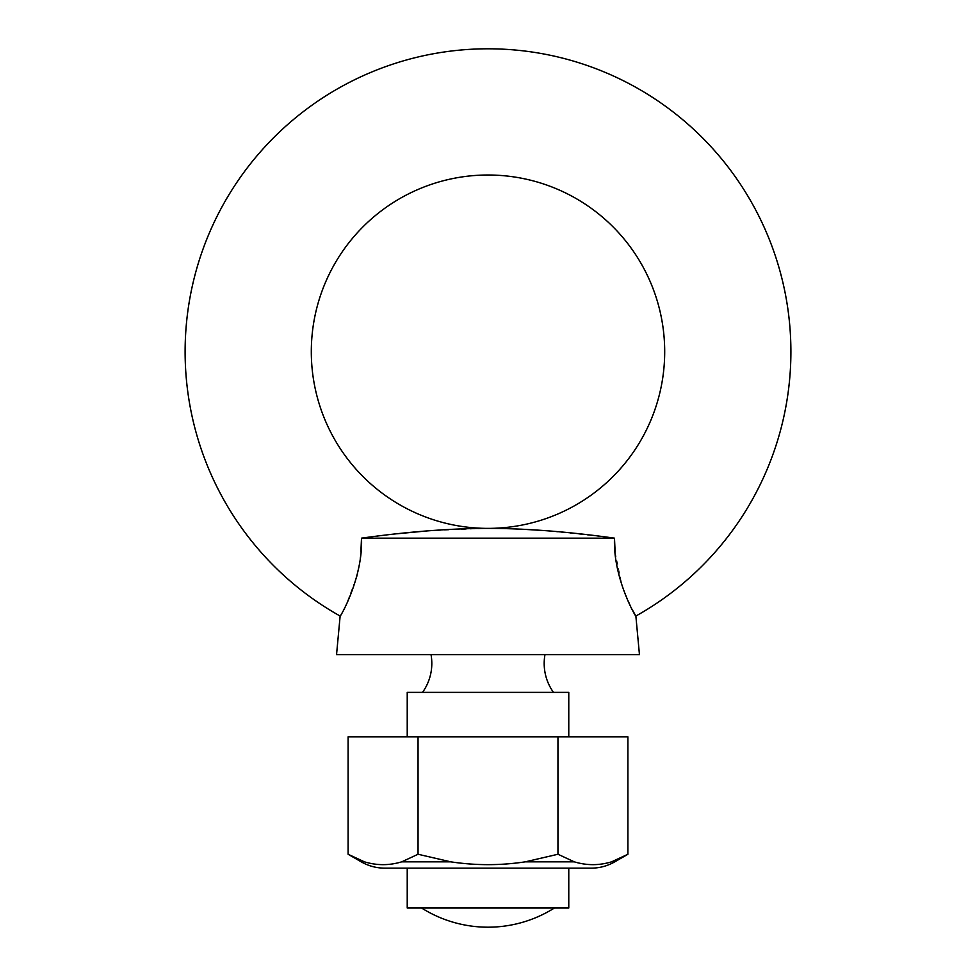 <?xml version="1.0" encoding="UTF-8"?>
<svg xmlns="http://www.w3.org/2000/svg" width="976" height="976" viewBox="0 0 976 976"><rect width="100%" height="100%" fill="white"/><g stroke="black" fill="none" stroke-linecap="round" stroke-linejoin="round"><path stroke-width="0.73" stroke-dasharray="4.88 3.66" d="M431.014 654.591L544.986 654.591L431.014 654.591M615.112 551.782L622.371 586.918L632.582 610.22M497.272 528.443L520.757 529.138M544.632 530.59L606.059 537.032M340.136 616.051L345.785 605.657L356.716 576.596M358.79 567.349L360.888 551.782M614.49 538.154L361.51 538.154L396.817 533.799M427.207 530.907L488 528.382M614.77 861.832L611.574 861.832C599.142 865.59 586.71 865.59 574.278 861.832L557.955 854.256L525.283 861.832C500.334 865.59 475.483 865.59 450.717 861.832L418.045 854.256L401.722 861.832C389.29 865.59 376.858 865.59 364.426 861.832L348.103 854.256M554.392 908.009L421.608 908.009L554.392 908.009M553.49 692.374L422.51 692.374L553.49 692.374M568.776 736.88L407.224 736.88L568.776 736.88M627.897 736.88L348.103 736.88M568.776 692.374L407.224 692.374M639.451 654.591L336.549 654.591M418.045 854.256L418.045 736.88M557.955 854.256L557.955 736.88M568.776 908.009L407.224 908.009M568.776 868.14L407.224 868.14M591.261 868.14L384.739 868.14M364.426 861.832L361.23 861.832M450.717 861.832L401.722 861.832M574.278 861.832L525.283 861.832"/><path stroke-width="1.46" d="M544.986 654.591A49.569 49.569 0 0 0 553.49 692.374M431.014 654.591A49.569 49.569 0 0 1 422.51 692.374M790.902 351.702A302.902 302.902 0 0 1 635.864 616.051L639.451 654.591L336.549 654.591L340.136 616.051A302.902 302.902 0 0 1 488 48.8A302.902 302.902 0 0 1 790.902 351.702M614.49 538.276L615.112 551.782M632.582 610.22L635.864 616.051C636.267 618.003 612.879 578.182 614.49 538.154C568.557 531.713 526.393 528.455 488 528.382L497.272 528.443M520.757 529.138L544.632 530.59M606.059 537.032L614.49 538.154L361.51 538.154C363.157 578.012 339.77 617.967 340.136 616.051M664.693 351.702A176.693 176.693 0 0 1 488 528.382A176.693 176.693 0 0 1 311.307 351.702A176.693 176.693 0 0 1 488 175.009A176.693 176.693 0 0 1 664.693 351.702M356.716 576.596L358.79 567.349M360.888 551.782L361.51 538.154C407.785 531.688 449.948 528.431 488 528.382M396.817 533.799L427.207 530.907M361.23 861.832L348.103 854.256L348.103 736.88L627.897 736.88L627.897 854.256L611.574 861.832L627.897 854.256L614.77 861.832A46.994 46.994 0 0 1 591.261 868.14L384.739 868.14A46.994 46.994 0 0 1 361.23 861.832L364.426 861.832C376.858 865.59 389.29 865.59 401.722 861.832L418.045 854.256L418.045 736.88M418.045 854.256L450.717 861.832C475.666 865.59 500.517 865.59 525.283 861.832L557.955 854.256L574.278 861.832C586.71 865.59 599.142 865.59 611.574 861.832L614.77 861.832M407.224 908.009L568.776 908.009L568.776 868.14L407.224 868.14L407.224 908.009M421.608 908.009A124.477 124.477 0 0 0 554.392 908.009M568.776 736.88L568.776 692.374L407.224 692.374L407.224 736.88M348.103 854.256L364.426 861.832M557.955 854.256L557.955 736.88M525.283 861.832L574.278 861.832M401.722 861.832L450.717 861.832"/></g></svg>
